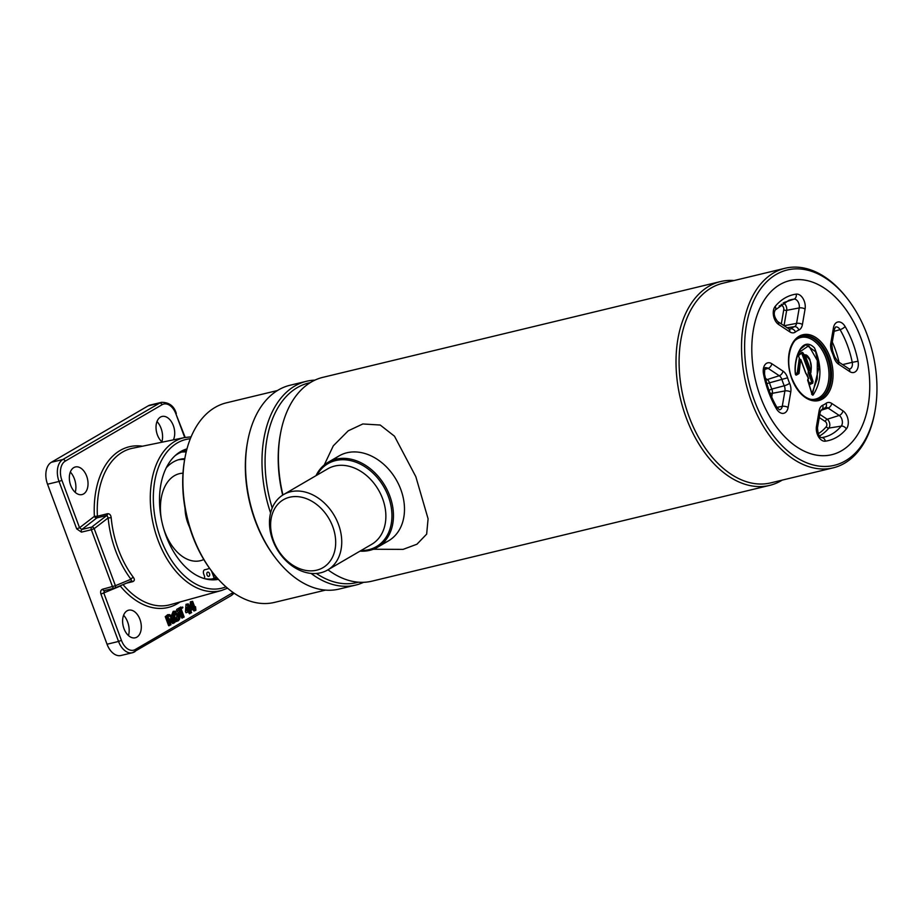 <?xml version="1.0" encoding="UTF-8"?>
<svg xmlns="http://www.w3.org/2000/svg" width="923" height="923" viewBox="0 0 923 923"><rect width="100%" height="100%" fill="white"/><g stroke="black" fill="none" stroke-linecap="round" stroke-linejoin="round"><path stroke-width="1.38" d="M760.517 396.948A89.543 56.718 76.5 0 0 819.659 455.547A89.543 56.718 76.5 0 0 867.955 406.789A89.543 56.718 76.5 0 0 861.032 338.372A89.543 56.718 76.5 0 0 843.864 306.782A89.543 56.718 76.5 0 0 770.001 292.637A89.543 56.718 76.5 0 0 760.517 396.948M798.349 356.128L798.66 354.34L802.514 352.436L798.476 355.62L799.387 358.482M795.499 373.78L797.264 372.754L798.06 373.192L795.718 374.565M809.356 383.287L813.025 381.418L812.713 383.195L810.082 384.395L807.66 380.634M811.64 381.891L808.26 372.8L809.113 372.465L810.429 373.192L813.025 381.418M812.344 381.695L809.413 373.273M795.361 374.08L795.511 373.977C793.988 361.689 799.387 349.713 801.233 348.444L805.929 344.683L815.644 351.755L818.92 367.562L812.355 394.513L813.151 394.94A1.096 0.692 -103.5 0 1 811.998 394.306L811.975 394.248M811.998 394.306L807.81 380.507M811.767 393.844L817.236 379.018L817.317 360.535L808.756 345.71L798.649 352.678M795.511 373.977L795.349 373.896C793.353 358.378 802.122 334.991 814.548 347.994C822.139 366.189 821.678 381.834 813.151 394.94M808.467 378.58L806.171 373.803A1.096 0.692 -103.5 0 1 805.721 373.192L800.726 359.774L799.26 358.586L797.264 372.754L799.122 372.754A1.096 0.692 -103.5 0 1 798.787 373.688L796.434 375.05A1.096 0.692 -103.5 0 1 795.349 373.896M807.833 380.564A1.096 0.692 -103.5 0 1 807.948 379.422L808.513 378.684M799.122 372.754L800.622 359.67M802.514 352.436L801.729 353.728M802.872 352.667L804.221 354.917L803.621 355.69L802.618 353.532L801.972 353.89L808.34 371.011L809.886 370.596L804.395 355.851L803.621 355.69L809.229 370.758L808.167 371.981A1.096 0.692 -103.5 0 0 808.26 372.8M804.221 354.917L804.395 355.851L805.26 355.517L810.752 370.261L809.886 370.596M807.844 379.076L807.821 379.676M808.052 380.034L809.309 383.576M803.76 354.513L806.967 355.54M810.752 372.292L809.713 374.623M810.752 370.261A1.096 0.692 -103.5 0 1 810.832 371.092L810.394 374.346M810.775 372.338C812.298 364.239 810.463 358.62 805.26 355.517L804.81 354.986M847.902 299.352L847.06 298.267A102.638 65.014 76.5 0 0 785.104 268.258L722.663 283.303A102.638 65.014 76.5 0 0 711.298 287.895A102.638 65.014 76.5 0 0 686.02 407.597A102.638 65.014 76.5 0 0 770.74 482.879L833.169 467.846A102.638 65.014 76.5 0 0 844.533 463.254A102.638 65.014 76.5 0 0 874.681 412.916L874.923 411.566A100.457 63.629 76.5 0 0 847.902 299.352A100.457 63.629 76.5 0 0 776.128 274.489A100.457 63.629 76.5 0 0 754.391 400.513A100.457 63.629 76.5 0 0 845.422 460.831A100.457 63.629 76.5 0 0 874.923 411.566M785.104 268.258A102.638 65.014 76.5 0 0 773.728 272.85A102.638 65.014 76.5 0 0 748.461 392.552A102.638 65.014 76.5 0 0 833.169 467.846M841.661 450.701A89.543 56.718 76.5 0 0 863.709 346.275A89.543 56.718 76.5 0 0 789.811 280.604A89.543 56.718 76.5 0 0 779.889 284.607A89.543 56.718 76.5 0 0 757.841 389.033A89.543 56.718 76.5 0 0 831.738 454.704A89.543 56.718 76.5 0 0 841.661 450.701M734.131 280.534A104.83 66.398 76.5 0 0 720.517 281.573A104.83 66.398 76.5 0 0 708.899 286.257A104.83 66.398 76.5 0 0 683.089 408.508A104.83 66.398 76.5 0 0 769.597 485.394A104.83 66.398 76.5 0 0 781.216 480.71A104.83 66.398 76.5 0 0 782.196 480.122M769.597 485.394L372.004 581.155A104.83 66.398 -103.5 0 1 327.965 569.803M282.946 494.947A104.83 66.398 -103.5 0 1 280.523 433.429A104.83 66.398 -103.5 0 1 311.305 382.018A104.83 66.398 -103.5 0 1 322.912 377.334L720.517 281.573M282.669 495.12A102.638 65.014 -103.5 0 1 280.269 434.779L280.523 433.429M358.389 582.194L356.705 582.598A102.638 65.014 -103.5 0 1 316.381 573.471M272.204 507.985A102.638 65.014 -103.5 0 1 297.275 387.614A102.638 65.014 -103.5 0 1 308.64 383.022L310.324 382.618M363.593 582.309A104.83 66.398 -103.5 0 1 355.574 585.113A104.83 66.398 -103.5 0 1 311.051 573.402M270.577 512.957A104.83 66.398 -103.5 0 1 294.875 385.976A104.83 66.398 -103.5 0 1 306.482 381.291A104.83 66.398 -103.5 0 1 314.905 380.138M306.482 381.291L290.053 385.249A104.83 66.398 76.5 0 0 278.446 389.933A104.83 66.398 76.5 0 0 247.664 441.344A104.83 66.398 76.5 0 0 275.862 558.427A104.83 66.398 76.5 0 0 339.145 589.07L355.574 585.113M247.664 441.344L247.41 442.694A102.638 65.014 76.5 0 0 275.031 557.342L275.862 558.427M277.465 390.533L226.493 402.809A102.638 65.014 76.5 0 0 215.128 407.389A102.638 65.014 76.5 0 0 184.981 457.727A102.638 65.014 76.5 0 0 212.59 572.375A102.638 65.014 76.5 0 0 274.558 602.384L325.531 590.109M184.981 457.727L184.738 459.077A100.457 63.629 76.5 0 0 211.759 571.291L212.59 572.375M812.54 383.299A104.83 66.398 76.5 0 0 812.309 381.707M810.579 372.223A104.83 66.398 76.5 0 0 810.209 370.504M812.817 383.114A102.638 65.014 76.5 0 0 812.598 381.614M810.694 371.311A102.638 65.014 76.5 0 0 810.498 370.388M316.716 570.172A39.308 29.882 -120.2 0 0 332.73 526.583A39.308 29.882 -120.2 0 0 289.591 497.255A39.308 29.882 -120.2 0 0 273.577 540.832A39.308 29.882 -120.2 0 0 316.716 570.172M320.673 572.791A43.681 33.205 -120.2 0 0 327.596 570.022A43.681 33.205 -120.2 0 0 336.572 519.891A43.681 33.205 -120.2 0 0 290.537 491.774A43.681 33.205 -120.2 0 0 283.615 494.543A43.681 33.205 -120.2 0 0 274.639 544.674A43.681 33.205 -120.2 0 0 320.673 572.791M361.031 550.535A48.042 36.528 -120.2 0 0 368.762 549.693A48.042 36.528 -120.2 0 0 388.329 496.436A48.042 36.528 -120.2 0 0 335.614 460.577A48.042 36.528 -120.2 0 0 317.05 475.057M360.005 551.135A49.138 37.358 -120.2 0 0 369.742 550.35A49.138 37.358 -120.2 0 0 377.542 547.235A49.138 37.358 -120.2 0 0 387.637 490.84A49.138 37.358 -120.2 0 0 335.845 459.204A49.138 37.358 -120.2 0 0 328.057 462.319A49.138 37.358 -120.2 0 0 316.024 475.657M324.227 464.996L333.284 445.844L348.213 430.822L362.82 423.969L380.218 425.03L394.479 436.187L415.823 476.672L428.087 518.784L426.657 534.129L416.954 544.212L403.086 549.381L373.33 549.243M382.687 543.393A49.138 37.358 -120.2 0 0 400.34 488.255A49.138 37.358 -120.2 0 0 346.886 452.778A49.138 37.358 -120.2 0 0 333.941 459.735M185.038 508.377A30.032 19.025 76.5 0 0 187.957 523.422A30.032 19.025 76.5 0 0 189.584 527.252M131.562 581.063A2.181 1.327 -103.8 0 1 132.739 581.652C134.62 580.844 134.827 579.425 133.385 577.383A2.181 0.958 -37 0 0 130.962 579.24A82.205 52.069 -103.5 0 1 108.153 517.918L106.941 515.369L96.869 517.907A2.181 1.327 75.9 0 0 97.411 516.245L107.483 513.719A2.181 1.327 -104.1 0 1 106.941 515.369L91.7 527.091A2.181 1.385 76.5 0 0 91.331 529.756L81.466 532.133A2.181 1.385 76.5 0 1 81.835 529.467L79.54 527.748L76.678 528.856L81.466 532.133M132.739 581.652L126.451 583.186M179.962 601.992A82.666 52.357 -103.5 0 1 177.181 603.792A82.666 52.357 -103.5 0 1 120.302 586.07A2.181 1.038 140.3 0 1 120.555 585.644M128.493 635.578A15.726 9.957 76.5 0 0 123.601 615.249M136.858 637.158A14.191 8.988 76.5 0 0 140.492 621.087A14.191 8.988 76.5 0 0 129.266 610.08A14.191 8.988 76.5 0 0 127.062 610.83A14.191 8.988 76.5 0 0 123.717 627.859A14.191 8.988 76.5 0 0 135.9 637.608A14.191 8.988 76.5 0 0 136.858 637.158M75.225 492.363A15.726 9.957 76.5 0 0 70.333 472.022M83.589 493.932A14.191 8.988 76.5 0 0 87.224 477.872A14.191 8.988 76.5 0 0 75.998 466.853A14.191 8.988 76.5 0 0 73.794 467.603A14.191 8.988 76.5 0 0 70.448 484.644A14.191 8.988 76.5 0 0 82.632 494.382A14.191 8.988 76.5 0 0 83.589 493.932M161.906 441.852A15.726 9.957 76.5 0 0 157.014 421.523M173.362 439.867A14.191 8.988 76.5 0 0 172.774 424.245A14.191 8.988 76.5 0 0 162.679 416.342A14.191 8.988 76.5 0 0 160.475 417.092A14.191 8.988 76.5 0 0 156.068 428.78A14.191 8.988 76.5 0 0 162.252 442.152M218.393 579.332A67.102 42.504 -103.5 0 1 206.394 579.113A67.102 42.504 -103.5 0 1 162.379 523.826A67.102 42.504 -103.5 0 1 176.397 454.554A67.102 42.504 -103.5 0 1 180.562 451.635A67.102 42.504 -103.5 0 1 186.977 448.89M217.182 577.971A65.521 41.5 -103.5 0 1 215.763 578.352A65.521 41.5 -103.5 0 1 204.698 578.686M175.082 455.708A65.521 41.5 -103.5 0 1 177.816 453.897A65.521 41.5 -103.5 0 1 185.073 450.966A65.521 41.5 -103.5 0 1 186.515 450.666M216.294 576.956A65.521 41.5 -103.5 0 1 216.028 577.106A65.521 41.5 -103.5 0 1 212.209 578.963M181.646 452.051A65.521 41.5 -103.5 0 1 186.192 451.97M194.488 610.749L193.899 608.765M194.003 611.026L192.93 609.33M194.672 606.838L195.48 606.688L194.776 607.103L192.63 601.335L192.122 609.618L194.591 608.176L195.157 610.565L195.918 610.184L195.503 606.676M189.896 608.245L190.38 601.796L192.595 601.311M178.854 610.23L181.704 617.902L184.15 617.037L181.07 608.753L182.881 607.692L182.639 607.022L178.451 609.457L178.704 610.138L180.377 609.595L178.624 609.918M182.789 617.591L182.108 618.156L179.131 610.08M179.789 618.41L178.347 620.752L177.158 621.041M176.997 621.087L178.347 620.752C176.547 621.467 175.07 620.429 173.916 617.649L172.601 617.96C173.755 620.752 175.232 621.79 177.031 621.075L176.939 621.317C175.07 622.067 173.524 620.983 172.313 618.075L172.601 617.96M177.989 614.972L178.451 618.86M170.155 625.136L166.832 616.172L165.517 616.495L168.84 625.448L170.155 625.136M169.613 614.614L167.663 614.695L165.517 616.495M168.955 625.829L169.567 625.275L168.84 625.448M169.394 620.325L171.39 621.814L169.267 620.579M231.223 595.52A2.181 1.661 -120.2 0 0 231.569 595.381L132.451 652.734A17.468 11.064 -103.5 0 1 118.548 641.462L121.421 640.343A15.287 9.68 76.5 0 0 135.266 649.527A2.181 1.661 -120.2 0 1 134.377 651.95A17.468 11.064 -103.5 0 1 132.451 652.734L120.948 655.503A17.468 11.064 -103.5 0 1 107.045 644.231L47.535 484.217A17.468 11.064 -103.5 0 1 51.319 462.296L148.165 405.866A17.468 11.064 -103.5 0 1 150.091 405.082L161.594 402.313A17.468 11.064 -103.5 0 0 159.656 403.097L148.165 405.866M100.919 594.043L103.78 592.935L104.553 590.547A2.181 1.385 76.5 0 1 104.426 590.593L114.279 588.216A2.181 1.385 -103.5 0 1 112.548 586.809L91.331 529.756L94.192 528.648L115.41 585.701L130.962 579.24L131.585 581.052L114.614 588.113A2.181 1.684 -112.6 0 0 115.41 585.701L102.684 589.186C100.803 589.924 100.215 591.539 100.919 594.043L118.548 641.462L107.045 644.231M104.426 590.593L104.403 590.605A2.181 1.385 76.5 0 1 102.684 589.186M51.319 462.296L62.822 459.527L159.656 403.097A2.181 1.661 59.8 0 1 162.056 404.724L65.221 461.154A15.287 9.68 76.5 0 0 61.91 480.329L79.54 527.748L94.377 516.349A2.181 1.627 -127.5 0 0 96.869 517.907L81.835 529.467L91.7 527.091A2.181 1.627 -127.5 0 1 94.192 528.648L108.153 517.918L111.187 517.699C110.841 514.93 109.606 513.603 107.483 513.719M121.421 640.343L103.78 592.935L120.302 586.07A2.181 1.684 67.4 0 1 120.232 585.782M185.523 611.764L186.158 612.584L185.488 611.488L186.019 604.334L186.873 604.138L187.761 606.526M189.584 613.795L190.161 613.276L189.192 613.541L188.569 611.88M188.234 607.784L188.892 609.48M189.677 609.342L189.919 609.93L187.992 611.061L188.384 605.753L189.93 609.918M186.919 612.584L185.869 612.699M170.64 619.714L172.543 621.525M171.159 622.01L172.809 623.579M170.801 616.564L170.951 618.352M171.643 615.122L173.224 611.303L175.232 611.199M177.851 610.565L176.812 610.668L176.651 609.445L180.839 607.011L181.404 607.738M193.842 608.615L194.58 608.419M142.442 446.213A82.666 52.357 -103.5 0 0 120.152 450.459A82.666 52.357 -103.5 0 0 94.377 516.349L97.411 516.245A80.486 50.973 76.5 0 1 122.505 452.097A80.486 50.973 76.5 0 1 132.485 448.255L184.727 437.537L175.912 413.908A15.287 9.68 76.5 0 0 162.056 404.724M171.217 619.437L172.232 619.714L171.217 619.437L172.093 615.987L169.451 614.706L167.109 616.068L170.443 625.021L170.986 624.663M170.997 624.698L169.44 620.498L170.374 619.944L174.297 622.771L174.932 622.414L172.093 619.552M174.932 622.414L173.166 620.487L174.932 622.298M170.824 619.748L172.936 621.294M170.374 619.944L169.44 620.498L170.328 620.175M169.728 615.364L171.551 616.345L170.824 618.871L169.186 619.818L167.917 616.414L169.728 615.364L167.963 616.541M171.551 616.345L169.947 616.772M171.263 616.449L169.082 615.733M170.017 615.445L168.701 615.768M192.63 604.519L192.745 603.215L194.292 607.38L192.353 608.511L192.388 607.795M192.722 604.207L192.446 607.934M174.135 617.337L173.409 617.51L173.87 612.549L177.135 615.18L178.451 614.856L174.874 612.307M174.239 612.387L175.555 612.076L174.193 613.83M175.266 611.984L178.739 614.753L178.174 619.841L174.759 617.222L175.266 611.984M179.293 614.441C178.208 611.672 176.778 610.634 175.012 611.314C173.432 612.584 173.155 614.649 174.205 617.533C175.301 620.21 176.708 621.202 178.427 620.51C179.985 619.275 180.273 617.256 179.293 614.441M175.635 618.918L178.174 619.841M178.739 614.753L177.943 619.679M172.843 614.28L173.466 617.752M176.385 619.829L176.847 615.283L173.778 612.791M182.858 607.715L181.116 608.88M179.904 609.434L180.516 609.284M190.853 610.657L191.603 612.687L190.715 610.438L191.142 609.215L190.415 609.641L188.269 603.884L187.415 611.234L187.761 612.157L190.23 610.714L191.546 612.676M189.711 609.33L188.915 609.526L188.234 607.715M187.773 606.457L186.919 604.161L188.246 603.896M190.323 609.376L191.119 609.238M188.846 611.718L189.48 613.426L190.796 613.114L190.092 611.234L189.377 611.407M189.342 611.234L187.681 611.949M187.473 610.472L186.711 610.645L186.965 607.369L187.715 607.196M195.065 610.345L193.934 608.753M193.703 608.695L192.042 609.399M190.173 608.972L191.465 608.661L191.996 601.508L190.68 601.819L190.161 608.938M192.503 607.288L193.853 607.092L192.699 604.565M191.73 605.2L191.984 605.903M172.705 621.491L171.39 621.814L172.751 623.302L174.066 622.979L172.705 621.491M172.289 617.891L171.574 619.102M169.082 619.541L170.582 618.698L168.955 619.206M203.787 559.511A44.754 28.348 -103.5 0 1 164.779 531.833A44.754 28.348 -103.5 0 1 163.406 527.748M161.502 519.868A44.754 28.348 -103.5 0 1 182.996 473.187M214.148 574.36A63.329 40.116 -103.5 0 1 213.051 575.121M215.013 575.421A65.521 41.5 -103.5 0 1 213.582 576.552M178.393 459.781A61.149 38.731 -103.5 0 1 184.658 459.516M166.267 467.788A61.149 38.731 -103.5 0 1 180.02 459.319A61.149 38.731 -103.5 0 1 184.808 458.662M209.486 573.529A2.181 1.385 76.5 0 0 207.502 572.225A2.181 1.385 76.5 0 0 207.029 574.96A2.181 1.385 76.5 0 0 209.013 576.275A2.181 1.385 76.5 0 0 209.486 573.529M214.159 578.11A3.277 2.077 76.5 0 0 214.113 577.971L211.505 570.956M209.613 568.406A2.181 1.385 76.5 0 0 209.233 568.464A54.595 34.578 -103.5 0 1 204.837 569.71A3.277 2.077 76.5 0 0 203.683 573.979L204.445 576.033A2.181 1.385 -103.5 0 1 204.248 578.548M801.799 336.134A32.755 20.744 -103.5 0 1 827.354 357.374A32.755 20.744 -103.5 0 1 817.132 399.809M809.529 399.105A31.67 20.052 76.5 0 0 825.923 357.928A31.67 20.052 76.5 0 0 795.349 340.229M828.346 357.143A32.755 20.744 76.5 0 0 802.283 336.007C790.503 337.991 784.654 360.178 791.98 378.545C798.695 394.075 807.244 401.124 817.628 399.705A32.755 20.744 76.5 0 0 828.346 357.143M829.777 356.59A33.851 21.437 -103.5 0 1 822.451 399.048A33.851 21.437 -103.5 0 1 791.772 378.73A33.851 21.437 -103.5 0 1 799.099 336.26A33.851 21.437 -103.5 0 1 829.777 356.59M784.423 386.218A6.265 3.969 76.5 0 0 784.25 385.779A43.958 27.84 -103.5 0 1 781.977 379.676A6.265 3.969 76.5 0 0 781.827 379.238A6.265 3.969 76.5 0 0 779.266 375.73L768.121 368.346A6.265 3.969 76.5 0 0 765.479 367.873L765.467 367.873C765.029 366.719 764.706 368.762 764.521 374.011L763.529 374.069A10.626 6.726 -103.5 0 1 765.109 364.573A10.626 6.726 -103.5 0 1 771.836 363.743L782.992 371.127A10.626 6.726 -103.5 0 1 787.331 377.08A10.626 6.726 -103.5 0 1 787.584 377.819L769.482 382.814A45.065 28.544 76.5 0 0 771.813 389.068L784.25 385.779A4.373 0.877 156.8 0 0 789.626 383.322A10.626 6.726 -103.5 0 1 789.926 384.049A10.626 6.726 -103.5 0 1 790.769 392.033A4.373 1.904 -170.2 0 0 784.919 390.925A6.265 3.969 76.5 0 0 784.423 386.218M782.992 371.127A4.373 2.792 123.5 0 1 779.266 375.73L767.255 379.561A2.181 1.396 -56.5 0 0 766.009 380.495M769.447 391.444A2.988 1.892 76.5 0 0 769.205 390.51A2.988 1.892 76.5 0 0 769.124 390.302L771.813 389.068A5.169 3.277 -103.5 0 1 771.951 389.425A5.169 3.277 -103.5 0 1 772.366 393.313L771.72 397.075M770.059 393.06A2.181 0.946 -170.2 0 0 772.366 393.313L784.919 390.925L782.254 406.362A4.373 1.904 9.8 0 1 788.104 407.47A10.626 6.726 -103.5 0 1 783.258 413.377A10.626 6.726 -103.5 0 1 776.439 408.785A75.051 47.535 -103.5 0 1 763.529 374.069M766.875 383.656L769.482 382.814A5.169 3.277 -103.5 0 0 769.367 382.445A5.169 3.277 -103.5 0 0 767.255 379.561L765.479 378.384M798.73 303.229A6.265 3.969 76.5 0 0 793.999 299.133A4.373 3.369 -97.7 0 0 796.214 294.125A10.626 6.726 -103.5 0 1 804.233 301.06A10.626 6.726 -103.5 0 1 805.075 309.043L802.422 324.481A10.626 6.726 -103.5 0 1 798.822 330.053A39.608 25.083 76.5 0 0 795.488 331.992A4.373 3.265 -126.5 0 0 790.746 328.807A43.958 27.84 -103.5 0 1 794.449 326.661A6.265 3.969 76.5 0 0 796.572 323.373L799.226 307.936A6.265 3.969 76.5 0 0 798.73 303.229M783.95 302.525L793.999 299.133A70.69 44.777 76.5 0 0 788.704 300.379L775.274 309.955A4.373 3.057 39.9 0 0 775.205 306.367A75.051 47.535 -103.5 0 1 796.214 294.125M783.039 303.079A5.169 3.277 -103.5 0 1 786.269 306.436A5.169 3.277 -103.5 0 1 786.684 310.324L784.019 325.75A5.169 3.277 -103.5 0 1 784.019 325.773L796.572 323.373A4.373 1.904 9.8 0 1 802.422 324.481M781.308 323.985L783.754 309.759A2.181 0.946 -170.2 0 0 786.684 310.324L799.226 307.936A4.373 1.904 9.8 0 1 805.075 309.043M783.754 309.759A2.988 1.892 76.5 0 0 783.523 307.521A2.988 1.892 76.5 0 0 781.262 305.571A2.181 1.684 82.3 0 1 781.331 304.232M833.008 354.697A39.608 25.083 76.5 0 0 831.923 351.986A4.373 0.877 -23.2 0 0 832.65 351.063L831.808 344.81L834.461 329.373A4.373 1.904 -170.2 0 0 833.446 327.838A10.626 6.726 -103.5 0 1 838.292 321.931A10.626 6.726 -103.5 0 1 845.122 326.534A75.051 47.535 -103.5 0 1 852.898 343.114A75.051 47.535 -103.5 0 1 858.021 361.239A10.626 6.726 -103.5 0 1 856.44 370.734A10.626 6.726 -103.5 0 1 849.714 371.577L838.557 364.181A4.373 2.792 -56.5 0 0 837.692 361.331L834.842 356.959L833.965 357.489A39.608 25.083 76.5 0 0 833.008 354.697M842.618 364.608L852.229 362.347A70.69 44.777 76.5 0 0 847.395 345.271A70.69 44.777 76.5 0 0 840.068 329.649A4.373 1.442 -30.1 0 0 845.122 326.534M834.127 331.311L840.068 329.649A6.265 3.969 76.5 0 0 835.511 327.054L834.461 329.373M832.281 342.018A69.594 44.085 -103.5 0 1 834.934 348.479A69.594 44.085 -103.5 0 1 839.03 362.231M818.216 433.764A67.414 42.7 76.5 0 0 826.293 426.668A2.181 1.534 -140.1 0 0 828.854 428.076L841.222 426.126A6.265 3.969 76.5 0 0 841.776 418.95A6.265 3.969 76.5 0 0 839.215 415.442A4.373 2.792 -56.5 0 0 842.941 410.839A10.626 6.726 -103.5 0 1 847.279 416.792A10.626 6.726 -103.5 0 1 846.345 428.941A75.051 47.535 -103.5 0 1 825.347 441.182A4.373 3.369 -97.7 0 0 821.47 437.652L821.47 437.652C819.197 437.041 817.87 433.764 817.49 427.799L820.155 412.362L821.205 410.043L825.381 407.62A4.373 3.265 -126.5 0 0 826.062 403.316A10.626 6.726 -103.5 0 1 831.785 403.455L842.941 410.839M826.293 426.668A2.988 1.892 76.5 0 0 826.558 423.242A2.988 1.892 76.5 0 0 825.335 421.569L819.255 417.542M825.335 421.569A2.181 1.396 123.5 0 1 827.204 419.273A5.169 3.277 -103.5 0 1 829.315 422.169A5.169 3.277 -103.5 0 1 828.854 428.076A69.594 44.085 -103.5 0 1 819.451 436.025M798.66 354.34L802.006 352.39M819.809 414.369L827.204 419.273L839.215 415.442L828.069 408.058A6.265 3.969 76.5 0 0 825.427 407.585L825.416 407.585M820.905 410.343L828.069 408.058A4.373 2.792 -56.5 0 0 831.785 403.455M821.493 437.64A70.69 44.777 76.5 0 0 821.758 437.606A70.69 44.777 76.5 0 0 841.222 426.126A4.373 3.057 39.9 0 1 846.345 428.941M825.347 441.182A10.626 6.726 -103.5 0 1 818.493 436.729A10.626 6.726 -103.5 0 1 816.474 426.264L819.128 410.827A10.626 6.726 -103.5 0 1 822.728 405.255A4.373 3.357 66.3 0 1 821.205 410.043M822.728 405.255A39.608 25.083 76.5 0 0 826.062 403.316M816.474 426.264A4.373 1.904 9.8 0 1 817.49 427.799M819.128 410.827A4.373 1.904 9.8 0 1 820.155 412.362M833.123 352.194A67.414 42.7 76.5 0 0 831.992 349.044M849.714 371.577A4.373 2.792 123.5 0 0 848.837 368.727L849.529 369.015A6.265 3.969 76.5 0 0 852.229 362.347L858.021 361.239M831.923 351.986A10.626 6.726 -103.5 0 1 830.781 343.275A4.373 1.904 9.8 0 1 831.808 344.81M830.781 343.275L833.446 327.838M838.557 364.181A10.626 6.726 -103.5 0 1 833.965 357.489M781.262 305.571A67.414 42.7 76.5 0 0 779.208 305.928M787.007 327.757L794.449 326.661A4.373 3.357 66.3 0 1 798.822 330.053M789.003 329.073L790.746 328.807A6.265 3.969 76.5 0 1 789.58 329.303L777.743 321.619C774.166 317.097 773.347 313.209 775.274 309.955M795.488 331.992A10.626 6.726 -103.5 0 1 789.765 331.853A4.373 2.792 -56.5 0 0 788.888 329.003M789.765 331.853L778.608 324.469A4.373 2.792 -56.5 0 0 777.743 321.619M778.608 324.469A10.626 6.726 -103.5 0 1 773.52 315.804A10.626 6.726 -103.5 0 1 775.205 306.367M769.124 390.302A47.246 29.928 -103.5 0 1 768.524 388.848M764.521 374.011C766.967 386.16 771.097 397.282 776.924 407.378L779.485 409.835A6.265 3.969 76.5 0 0 782.254 406.362L776.924 407.366A4.373 1.442 149.9 0 1 776.439 408.785M764.59 369.465L768.121 368.346A4.373 2.792 -56.5 0 0 771.836 363.743M790.769 392.033L788.104 407.47M787.584 377.819A39.608 25.083 76.5 0 0 789.626 383.322M799.86 359.462L798.199 372.823M799.364 358.516L799.722 359.462M327.596 570.022L371.727 544.305A43.681 33.205 -120.2 0 0 380.703 494.174A43.681 33.205 -120.2 0 0 334.668 466.057A43.681 33.205 -120.2 0 0 327.746 468.826L283.615 494.543M123.047 584.605A80.486 50.973 76.5 0 0 170.167 604.715L221.555 590.478A78.674 49.83 -103.5 0 1 157.937 539.99A78.674 49.83 -103.5 0 1 184.727 437.537L191.096 436.856M111.187 517.699A80.024 50.684 76.5 0 0 118.49 549.75A80.024 50.684 76.5 0 0 133.385 577.383M96.142 517.907A67.31 42.631 -103.5 0 1 96.107 516.418M190.311 438.76A76.494 48.446 76.5 0 0 160.764 538.894A76.494 48.446 76.5 0 0 225.973 586.832M192.134 603.919L191.869 603.227M191.869 603.296L192.122 603.988M178.151 619.783L178.254 615.722M168.563 625.563L165.229 616.599M76.678 528.856L59.037 481.448L47.535 484.217M61.91 480.329L59.037 481.448A17.468 11.064 -103.5 0 1 62.822 459.527A2.181 1.661 -120.2 0 1 65.221 461.154M234.13 593.177L231.569 595.381A2.181 1.661 -120.2 0 0 232.111 593.097A15.287 9.68 76.5 0 0 233.046 592.439M135.266 649.527L232.111 593.097M185.2 437.444L175.912 413.908M131.401 581.121L114.798 588.02M114.14 588.239L104.553 590.547M194.591 608.176L195.434 610.461M183.308 617.475L180.377 609.595L179.662 609.768M180.516 609.076L183.596 617.36M192.03 609.861L191.43 609.999M834.842 356.959L832.65 351.063M848.837 368.727L837.692 361.331M812.125 394.225L807.96 380.495M811.617 394.19L812.252 394.583M808.629 378.58L806.967 374.103M805.837 373.088L800.852 359.67M808.156 380.045L809.425 383.472M810.786 370.377L810.417 373.204M810.925 372.569L811.317 367.689L809.898 359.509C808.006 355.863 806.275 354.351 804.694 354.986M388.571 540.809L377.542 547.235M339.087 455.893L328.057 462.319M221.555 590.478L227.543 588.182M191.857 603.411L192.111 604.104M177.943 614.983L178.22 619.471M176.316 413.539C174.147 406.12 169.244 402.382 161.594 402.313M169.578 620.717L171.043 624.663M192.446 608.015L192.734 604.08M174.805 617.187C175.728 619.252 176.639 620.129 177.539 619.841"/></g></svg>
